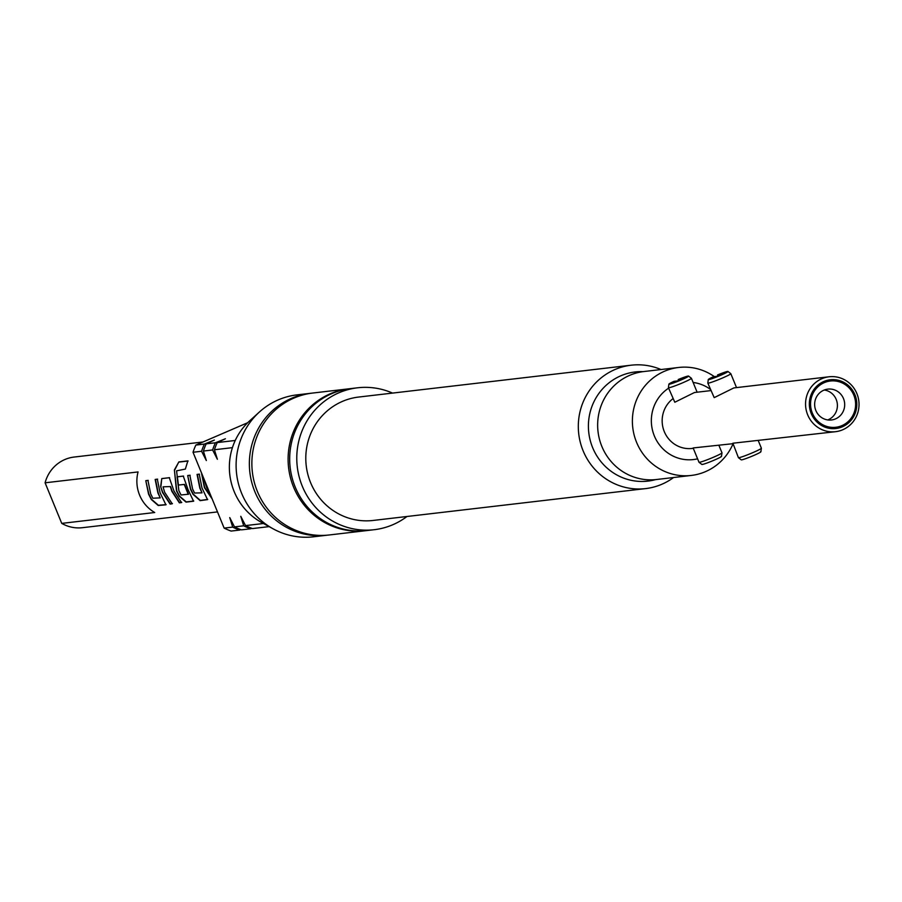 <?xml version="1.0" encoding="UTF-8"?>
<svg xmlns="http://www.w3.org/2000/svg" width="902" height="902" viewBox="0 0 902 902"><rect width="100%" height="100%" fill="white"/><g stroke="black" fill="none" stroke-linecap="round" stroke-linejoin="round"><path stroke-width="1.35" d="M349.705 388.717A71.438 69.071 83.3 0 0 348.916 388.807A71.438 69.071 83.3 0 0 293.612 487.193A71.438 69.071 83.3 0 0 365.502 530.726A71.438 69.071 83.3 0 0 366.291 530.624M160.195 497.87L157.918 493.011L155.167 479.458L157.32 479.142L160.071 492.763L165.923 504.816L158.222 505.503L151.299 499.494L148.548 494.104L145.786 480.676L147.939 480.383L150.69 493.856L152.844 498.231L160.195 497.87L158.2 492.898L155.471 479.458L157.625 479.142M166.126 504.601L158.425 505.278L151.547 499.325L148.819 493.992L145.786 480.676M181.742 502.369L179.588 502.617L172.158 491.263L170.591 486.55L163.048 486.832L164.638 492.233L172.226 503.79L170.128 504.083L162.495 492.481L160.635 486.55L161.762 478.59L169.283 477.688L174.03 491.128L181.528 502.583L179.374 502.842L171.887 491.387L170.298 486.629M172.44 503.564L170.331 503.857L162.777 492.357L160.635 486.55M188.247 494.364L184.245 484.453L178.111 485.107L177.096 476.831L183.264 476.076L188.011 489.493L193.547 501.23L186.026 502.121L179.194 496.179L176.476 490.846L174.39 469.942L178.844 461.925L187.864 460.888L185.35 469.085L176.578 470.821L178.855 490.564L181.031 494.984L188.507 494.206L184.538 484.385L178.404 485.039L177.401 476.831L183.557 476.076M193.75 501.016L186.24 501.895L179.442 496.01L176.747 490.722L174.39 469.942M202.014 492.853L199.816 488.117L197.064 474.407L199.218 474.148L201.958 487.869L207.516 499.629L200.143 500.644L193.017 494.319L190.446 489.211L187.695 475.523L189.848 475.275L192.588 488.963L194.561 493.033L202.014 492.853L200.086 487.993L197.369 474.407L199.511 474.148M207.731 499.404L200.345 500.43L193.276 494.161L190.717 489.098L187.695 475.523M212.128 498.817L204.675 487.463L201.89 473.843M853.822 395.2A23.294 22.527 -96.7 0 1 841.893 425.643A23.294 22.527 -96.7 0 1 812.341 413.093A23.294 22.527 -96.7 0 1 824.259 382.651A23.294 22.527 -96.7 0 1 853.822 395.2M843.494 398.583A15.526 15.018 -96.7 0 1 831.475 419.971A15.526 15.018 -96.7 0 1 815.848 410.511A15.526 15.018 -96.7 0 1 827.867 389.123A15.526 15.018 -96.7 0 1 843.494 398.583M824.27 390.014A15.526 15.018 -96.7 0 1 827.765 419.926M732.672 443.716L693.131 447.944L698.994 462.241A12.425 0.879 -22.3 0 0 699.016 462.275A12.425 0.879 -22.3 0 0 699.422 462.298A12.425 0.879 -22.3 0 0 712.005 457.855A12.425 0.879 -22.3 0 0 721.983 452.849A12.425 0.879 -22.3 0 0 721.983 452.815L718.905 445.329M721.126 456.311A10.632 0.755 157.7 0 1 721.499 456.389A10.632 0.755 157.7 0 1 712.963 460.674A10.632 0.755 157.7 0 1 702.196 464.474A10.632 0.755 157.7 0 1 701.846 464.451A10.632 0.755 157.7 0 1 701.914 464.259M727.598 371.444A10.632 0.755 -22.3 0 0 717.575 374.939L721.792 374.443L717.642 376.235L713.437 376.732A10.632 0.755 -22.3 0 0 708.296 379.528A10.632 0.755 -22.3 0 0 708.679 379.607A10.632 0.755 -22.3 0 0 719.841 375.638A10.632 0.755 -22.3 0 0 727.948 371.466A10.632 0.755 -22.3 0 0 727.598 371.444M717.868 376.134L717.575 374.939M730.372 373.62A12.425 0.879 157.7 0 1 730.789 373.653A12.425 0.879 157.7 0 1 730.812 373.676A12.425 0.879 157.7 0 1 721.07 378.615A12.425 0.879 157.7 0 1 708.25 383.158A12.425 0.879 157.7 0 1 707.822 383.102A12.425 0.879 157.7 0 1 707.811 383.068L708.296 379.528M829.085 376.777A27.646 26.733 -96.7 0 1 856.9 393.622A27.646 26.733 -96.7 0 1 835.5 431.697A27.646 26.733 -96.7 0 1 807.685 414.852A27.646 26.733 -96.7 0 1 829.085 376.777L733.867 387.916L714.192 397.635L707.822 383.102M760.521 451.71A10.632 0.755 157.7 0 1 760.893 451.789A10.632 0.755 157.7 0 1 752.358 456.062A10.632 0.755 157.7 0 1 741.591 459.873A10.632 0.755 157.7 0 1 741.241 459.851L738.411 457.664A12.425 0.879 -22.3 0 0 738.411 457.664L732.886 443.22L835.5 431.697M738.411 457.664A12.425 0.879 -22.3 0 0 738.817 457.697A12.425 0.879 -22.3 0 0 751.4 453.244A12.425 0.879 -22.3 0 0 761.378 448.249A12.425 0.879 -22.3 0 0 761.378 448.204L758.3 440.717M854.927 394.726A24.534 23.723 83.3 0 0 823.797 381.501A24.534 23.723 83.3 0 0 811.236 413.567A24.534 23.723 83.3 0 0 842.367 426.793A24.534 23.723 83.3 0 0 854.927 394.726M311.427 393.204A71.438 69.071 83.3 0 0 310.175 393.34A71.438 69.071 83.3 0 0 254.871 491.725A71.438 69.071 83.3 0 0 326.761 535.247A71.438 69.071 83.3 0 0 328.012 535.089M310.175 393.34L296.916 394.884A71.438 69.071 83.3 0 0 259.426 411.988A71.438 69.071 83.3 0 0 241.612 493.27A71.438 69.071 83.3 0 0 273.08 528.798A71.438 69.071 83.3 0 0 313.501 536.803L326.761 535.247M259.426 411.988L249.64 420.862A62.125 60.062 83.3 0 0 235.242 440.469A62.125 60.062 83.3 0 0 232.423 447.651A62.125 60.062 83.3 0 0 234.159 491.534A62.125 60.062 83.3 0 0 261.512 522.427L273.08 528.798M406.971 516.496A71.438 69.071 -96.7 0 1 374.172 529.711L367.08 530.545A71.438 69.071 -96.7 0 1 295.191 487.012A71.438 69.071 -96.7 0 1 350.495 388.627L357.587 387.792A71.438 69.071 -96.7 0 1 392.539 393.092M374.172 529.711A71.438 69.071 -96.7 0 1 302.283 486.178A71.438 69.071 -96.7 0 1 357.587 387.792M673.591 477.519A62.125 60.062 -96.7 0 1 645.618 488.602A62.125 60.062 -96.7 0 1 583.098 450.752A62.125 60.062 -96.7 0 1 631.186 365.197A62.125 60.062 -96.7 0 1 660.974 369.538M645.618 488.602L373.09 520.454A62.125 60.062 -96.7 0 1 310.581 482.604A62.125 60.062 -96.7 0 1 358.669 397.049L631.186 365.197M655.641 479.605A54.954 53.128 -96.7 0 1 592.637 447.629A54.954 53.128 -96.7 0 1 643.025 371.647M732.875 444.212A54.357 52.553 -96.7 0 1 691.27 475.444A54.357 52.553 -96.7 0 1 636.575 442.33A54.357 52.553 -96.7 0 1 678.654 367.475A54.357 52.553 -96.7 0 1 714.328 376.619M691.27 475.444L656.532 479.514A54.357 52.553 -96.7 0 1 601.837 446.389A54.357 52.553 -96.7 0 1 643.915 371.534L678.654 367.475M365.502 530.726L329.264 534.965A71.438 69.071 -96.7 0 1 257.374 491.432A71.438 69.071 -96.7 0 1 312.678 393.046L348.916 388.807M710.37 389.326A38.831 37.534 83.3 0 0 693.131 382.471M668.619 388.176A38.831 37.534 83.3 0 0 654.333 435.903A38.831 37.534 83.3 0 0 697.596 458.825M690.977 378.231A12.425 0.879 157.7 0 1 691.394 378.254A12.425 0.879 157.7 0 1 691.417 378.288A12.425 0.879 157.7 0 1 681.675 383.226A12.425 0.879 157.7 0 1 668.856 387.77A12.425 0.879 157.7 0 1 668.427 387.713L674.797 402.247L694.472 392.517L710.889 390.6M693.277 448.317L692.105 448.452A27.646 26.733 -96.7 0 1 664.289 431.618A27.646 26.733 -96.7 0 1 672.937 398.707M688.203 376.044A10.632 0.755 -22.3 0 0 678.191 379.539L682.397 379.054L678.248 380.836L674.042 381.332A10.632 0.755 -22.3 0 0 668.901 384.128A10.632 0.755 -22.3 0 0 669.284 384.207A10.632 0.755 -22.3 0 0 680.446 380.238A10.632 0.755 -22.3 0 0 688.564 376.066A10.632 0.755 -22.3 0 0 688.203 376.044M678.473 380.745L678.191 379.539M203.006 441.98L74.178 457.043A35.561 34.389 83.3 0 0 45.1 482.807L61.742 523.385L154.716 512.516A35.561 34.389 83.3 0 1 139.618 495.153A35.561 34.389 83.3 0 1 138.062 471.938L45.1 482.807M212.207 498.998L204.393 487.587L201.653 473.866M204.348 479.853L206.535 487.328L210.211 494.149M61.742 523.385A35.561 34.389 83.3 0 0 82.432 527.693L217.495 511.908M668.427 387.713A12.425 0.879 157.7 0 1 668.416 387.668L668.901 384.128M212.613 449.974L203.401 451.045A62.125 60.062 -96.7 0 1 206.208 443.852L215.42 442.781A62.125 60.062 83.3 0 0 212.613 449.974L217.371 459.265L214.428 449.76A62.125 60.062 -96.7 0 1 217.247 442.566L235.242 440.469M232.423 447.651L214.428 449.76M247.689 422.711L195.847 445.069L204.393 444.066A62.125 60.062 83.3 0 0 201.574 451.259L193.028 452.263L224.136 528.098L232.682 527.106A62.125 60.062 83.3 0 0 239.661 530.072L231.115 531.064A62.125 60.062 83.3 0 1 224.136 528.098M195.847 445.069A62.125 60.062 83.3 0 0 193.028 452.263M217.247 442.566L225.399 438.767L215.42 442.781M201.574 451.259L206.344 460.55L203.401 451.045M206.208 443.852L214.372 440.052L204.393 444.066M269.123 526.621L252.515 528.561A62.125 60.062 -96.7 0 1 245.536 525.595L240.766 516.305L243.709 525.81A62.125 60.062 83.3 0 0 250.688 528.775L241.488 529.857A62.125 60.062 -96.7 0 1 234.497 526.892L229.739 517.59L232.682 527.106M234.497 526.892L243.709 525.81M245.536 525.595L263.463 523.51M250.688 528.775L251.827 528.324M239.661 530.072L240.8 529.609M187.999 475.523L190.153 475.275M174.695 470.01L178.844 461.925M179.115 462.061L188.135 461.012M160.928 486.482L161.762 478.59M162.067 478.59L169.587 477.688M170.591 486.55L163.048 486.832M146.09 480.676L148.232 480.383M701.846 464.451L699.016 462.275M721.499 456.389L721.983 452.849M727.948 371.466L730.789 373.653L736.517 387.601M760.893 451.789L761.378 448.249M688.564 376.066L691.394 378.254M691.417 378.288L697.122 392.201"/></g></svg>
